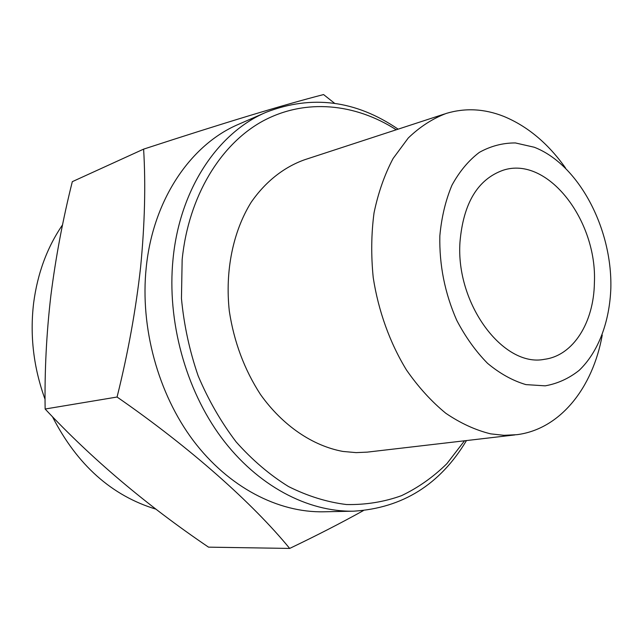 <?xml version="1.0" encoding="UTF-8"?>
<svg xmlns="http://www.w3.org/2000/svg" width="643" height="643" viewBox="0 0 643 643"><rect width="100%" height="100%" fill="white"/><g stroke="black" fill="none" stroke-linecap="round" stroke-linejoin="round"><path stroke-width="0.96" d="M459.986 241.969C455.509 304.083 503.565 367.844 544.533 359.292C573.387 355.587 593.819 322.36 594.389 282.968C597.451 220.525 547.547 155.389 503.043 170.266C477.717 179.333 463.362 203.228 459.986 241.969M565.591 168.088C548.101 143.413 527.469 126.173 503.71 116.367C484.396 108.731 465.259 107.743 446.314 113.401C432.578 118.617 419.895 126.808 408.273 137.988L393.09 158.508C384.57 174.631 378.221 192.739 374.041 212.841C371.26 233.755 370.995 255.343 373.229 277.615C378.365 310.963 389.923 342.968 406.521 370.071C418.376 387.11 431.461 401.497 445.768 413.24C460.501 423.255 475.474 430.135 490.705 433.864L503.927 435.311L516.835 434.692C560.174 429.283 592.838 387.825 602.242 335.075M444.458 114.012L304.895 159.657C284.126 166.979 265.519 181.527 251.132 202.336C233.071 231.448 224.905 270.816 229.318 311.156C233.988 341.851 244.38 369.637 260.495 394.513C282.791 425.77 312.747 445.912 342.936 451.442L356.118 452.624L367.225 452.133L514.898 434.917M534.245 147.239L515.389 142.939C502.754 142.907 490.738 146.049 479.348 152.375C468.602 160.509 459.472 171.464 451.941 185.24C445.583 200.399 441.556 217.262 439.844 235.828C439.217 265.069 444.843 293.224 456.723 320.286C465.484 337.02 475.772 351.383 487.579 363.359C499.941 373.631 512.728 380.72 525.918 384.61L545.2 385.84C557.61 383.63 568.926 378.47 579.15 370.368C598.384 352.002 609.66 321.765 610.85 287.992C612.208 228.241 578.596 164.351 534.245 147.239M143.614 149.136L72.313 181.664C62.901 219.191 55.756 257.168 50.869 295.603C46.449 333.444 44.536 371.252 45.139 409.02L117.066 397.028C128.005 353.2 135.85 309.91 140.608 267.15C144.779 224.158 145.784 184.822 143.614 149.136C223.812 122.95 283.796 104.761 323.566 94.569L334.657 103.346M62.564 224.817C47.164 247.282 37.519 273.371 33.621 303.094C29.763 335.718 33.581 367.804 45.074 399.359M398.121 129.163C355.82 100.284 311.847 94.642 266.202 112.244L238.577 124.3C190.987 144.402 153.034 199.298 146.202 267.713C139.989 327.584 158.074 393.629 193.238 440.527C228.578 487.338 278.138 512.72 323.63 511.796L353.771 511.177C402.59 508.042 440.158 484.5 466.472 440.559M266.202 112.244C218.106 132.538 179.727 188.793 173.015 259.29C166.891 320.97 185.514 389.184 221.393 437.602C257.449 485.939 307.788 512.117 353.771 511.177M396.249 129.782C355.209 103.443 305.465 98.194 262.979 120.988C220.734 143.976 188.544 195.954 182.154 259.619L181.455 298.497C183.946 324.924 189.508 350.7 198.14 375.817C208.396 400.075 221.063 422.097 236.134 441.902C252.281 460.05 269.755 474.936 288.546 486.566C307.732 496.147 327.046 502.143 346.505 504.538C365.706 504.908 384.04 501.958 401.489 495.681C418.199 487.683 433.326 477.018 446.861 463.691L464.511 440.793M363.367 510.606C341.039 523.008 316.469 535.611 289.68 548.431C252.86 503.525 191.003 448.211 117.066 397.028M45.139 409.02C91.869 458.949 146.331 504.996 208.525 547.153L289.68 548.431M52.453 416.704C77.184 464.913 111.721 495.745 156.056 509.192"/></g></svg>
